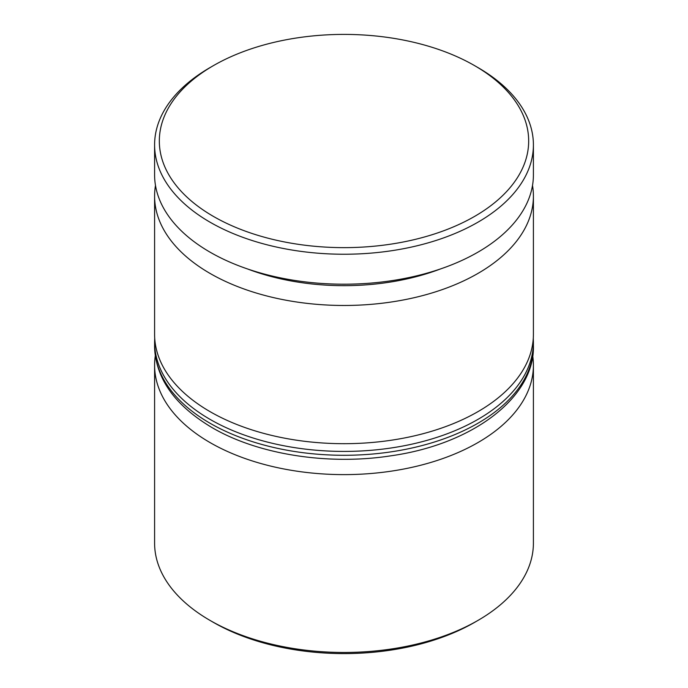 <?xml version="1.0" encoding="UTF-8"?>
<svg xmlns="http://www.w3.org/2000/svg" width="688" height="688" viewBox="0 0 688 688"><rect width="100%" height="100%" fill="white"/><g stroke="black" fill="none" stroke-linecap="round" stroke-linejoin="round"><path stroke-width="1.03" d="M247.628 268.991A175.199 101.153 0 0 0 440.372 268.991M532.512 185.485A189.406 109.358 180 0 1 533.406 196.114A189.406 109.358 180 0 1 416.481 297.147A189.406 109.358 180 0 1 210.072 273.437A189.406 109.358 180 0 1 154.594 196.114A189.406 109.358 180 0 1 155.488 185.485M532.701 355.825A189.406 109.358 180 0 1 533.406 365.268A189.406 109.358 180 0 1 416.481 466.292A189.406 109.358 180 0 1 210.072 442.59A189.406 109.358 180 0 1 154.594 365.268A189.406 109.358 180 0 1 155.299 355.825M477.936 620.438L474.582 622.373A184.676 106.623 180 0 1 213.418 622.373L210.072 620.438A189.406 109.358 0 0 0 477.936 620.438A189.406 109.358 0 0 0 533.406 543.116L533.406 365.268M213.418 216.41A184.676 106.623 0 0 0 474.582 216.41A184.676 106.623 0 0 0 474.582 65.627L477.928 67.562A189.406 109.358 180 0 1 477.936 67.562A189.406 109.358 180 0 1 533.406 144.884A189.406 109.358 180 0 1 416.481 245.917A189.406 109.358 180 0 1 210.072 222.207A189.406 109.358 180 0 1 154.594 144.884A189.406 109.358 180 0 1 210.064 67.562L213.418 65.627A184.676 106.623 0 0 0 213.418 216.41M154.594 196.114L154.594 334.334A189.406 109.358 0 0 0 210.072 411.656A189.406 109.358 0 0 0 416.481 435.366A189.406 109.358 0 0 0 533.406 334.334L533.406 196.114M154.594 144.884L154.594 174.847A189.406 109.358 0 0 0 210.072 252.178A189.406 109.358 0 0 0 416.481 275.879A189.406 109.358 0 0 0 533.406 174.847L533.406 144.884M213.418 622.373L213.418 622.373A184.676 106.623 180 0 1 213.409 622.373L210.064 620.438A189.406 109.358 0 0 0 210.072 620.438A189.406 109.358 0 0 1 154.594 543.116L154.594 365.268M477.936 67.562L474.582 65.627A184.676 106.623 0 0 0 213.418 65.627M210.072 423.258A189.406 109.358 0 0 0 416.481 446.959A189.406 109.358 0 0 0 533.406 345.935C534.851 396.89 473.292 444.285 390.853 455.817C328.236 465.578 257.897 454.527 212.033 427.592C174.511 405.232 155.359 378.013 154.594 345.935A189.406 109.358 0 0 0 210.072 423.258M533.406 345.935L533.406 342.065A189.406 109.358 180 0 1 416.481 443.098A189.406 109.358 180 0 1 210.072 419.388A189.406 109.358 180 0 1 154.594 342.065L154.594 345.935M533.406 342.065L533.295 338.109M154.705 338.109L154.594 342.065"/></g></svg>
